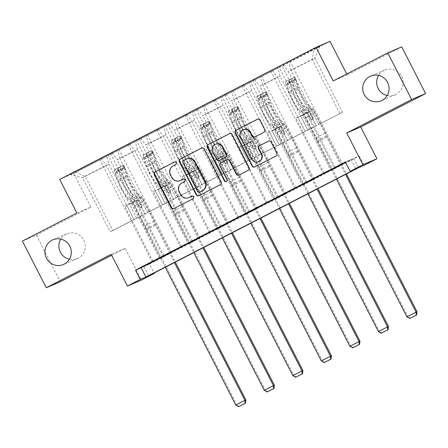 <?xml version="1.0" encoding="UTF-8"?>
<svg xmlns="http://www.w3.org/2000/svg" width="448" height="448" viewBox="0 0 448 448"><rect width="100%" height="100%" fill="white"/><g stroke="black" fill="none" stroke-linecap="round" stroke-linejoin="round"><path stroke-width="0.34" stroke-dasharray="2.24 1.68" d="M180.477 180.449A6.586 6.462 -113.2 0 1 172.144 177.352L170.733 174.602A6.586 6.462 -113.2 0 1 173.477 165.782L175.946 164.511A1.439 1.411 -113.2 0 0 176.546 162.579A1.439 1.411 -113.2 0 0 174.636 161.941L174.518 162.002M174.003 208.55A2.061 2.016 -113.2 0 0 174.317 208.415L193.39 198.593A1.439 1.411 -113.2 0 0 193.99 196.661A1.439 1.411 -113.2 0 0 192.074 196.028L191.962 196.084M189.202 197.49A6.586 6.462 -113.2 0 1 180.863 194.393L179.458 191.643A6.586 6.462 -113.2 0 1 182.202 182.823L184.666 181.552A1.439 1.411 -113.2 0 0 185.265 179.62A1.439 1.411 -113.2 0 0 183.355 178.987L183.243 179.043M387.212 95.536A13.423 13.166 -113.2 0 0 401.587 76.44A13.423 13.166 -113.2 0 0 378.588 75.387M69.412 259.252A13.423 13.166 -113.2 0 0 83.793 240.156A13.423 13.166 -113.2 0 0 60.788 239.109M76.888 213.007L90.866 207.026L36.378 235.094L22.4 241.08M36.378 235.094L60.262 281.77M330.03 41.35L73.674 173.421L59.696 179.407M324.156 173.152L296.005 118.143L297.914 117.326L305.077 131.326L342.58 112.246L314.877 58.106L291.105 70.353L318.808 124.494L311.679 110.477L313.589 109.659L341.774 164.735L342.714 164.326L331.744 169.982L279.199 67.301L108.052 155.473L75.589 172.077L69.843 174.535L82.494 177.587L106.266 165.34L133.969 219.481L110.197 231.728L82.494 177.587L85.215 176.422L75.589 172.077M279.199 67.301L319.878 46.222L314.138 48.681L281.674 65.285L334.214 167.966M69.843 174.535L281.674 65.285M345.576 162.372L351.042 159.555L345.374 161.98M149.436 264.135L359.352 155.999L353.685 158.424L143.769 266.566L149.436 264.135L154.017 273.084M160.597 258.149L171.567 252.498L159.65 258.558L160.597 258.149L108.052 155.473M189.123 243.454L200.094 237.804L188.177 243.858L189.123 243.454L136.578 140.773M217.644 228.76L228.614 223.11L216.703 229.163L217.644 228.76L165.099 126.078M246.17 214.066L257.141 208.415L245.224 214.469L246.17 214.066L193.626 111.384M274.697 199.371L285.667 193.721L273.75 199.774L274.697 199.371L222.152 96.69M303.223 184.677L314.194 179.021L302.277 185.08L303.223 184.677L250.678 81.995M331.744 169.982L341.774 164.735M290.282 139.188L262.578 85.047L280.134 76.003L307.838 130.144L290.282 139.188L283.158 125.171L285.062 124.354L313.247 179.43M305.116 131.309L277.413 77.168L259.857 86.212L287.566 140.353L305.077 131.326M280.134 76.003L277.822 67.889M262.578 85.047L260.266 76.933M272.082 70.347L277.413 77.168M254.526 79.391L259.857 86.212M261.761 153.882L234.052 99.742L251.608 90.698L279.311 144.838L261.761 153.882L254.632 139.866L256.542 139.048L284.721 194.124M276.595 146.003L248.886 91.862L231.336 100.906L259.039 155.047L287.566 140.353M251.608 90.698L249.295 82.583M234.052 99.742L231.745 91.627M243.555 85.042L248.886 91.862M225.999 94.086L231.336 100.906M233.234 168.577L205.531 114.436L223.082 105.398L250.79 159.538L233.234 168.577L226.106 154.56L228.015 153.742L256.2 208.818M248.069 160.698L220.36 106.562L202.81 115.601L230.513 169.742L259.039 155.047M223.082 105.398L220.774 97.278M205.531 114.436L203.218 106.322M215.029 99.742L220.36 106.562M197.478 108.78L202.81 115.601M204.708 183.271L177.005 129.136L194.555 120.092L222.264 174.233L204.708 183.271L197.579 169.254L199.489 168.437L227.674 223.513M219.542 175.398L191.839 121.257L174.283 130.295L201.986 184.436L230.513 169.742M194.555 120.092L192.248 111.978M177.005 129.136L174.692 121.016M186.502 114.436L191.839 121.257M168.952 123.48L174.283 130.295M176.182 197.971L148.478 143.83L166.034 134.786L193.738 188.927L176.182 197.971L169.058 183.949L170.962 183.137L199.147 238.207M191.016 190.092L163.313 135.951L145.757 144.995L173.466 199.136L201.986 184.436M166.034 134.786L163.722 126.672M148.478 143.83L146.171 135.716M157.982 129.13L163.313 135.951M140.426 138.174L145.757 144.995M147.661 212.666L119.952 158.525L137.508 149.481L165.211 203.622L147.661 212.666L140.532 198.649L142.442 197.831L170.621 252.902M162.495 204.786L134.786 150.646L117.236 159.69L144.939 213.83L173.466 199.136M137.508 149.481L135.195 141.366M119.952 158.525L117.645 150.41M129.455 143.825L134.786 150.646M111.899 152.869L117.236 159.69M108.982 164.175L136.69 218.316L112.918 230.563L85.215 176.422L108.982 164.175L106.674 156.061M100.929 158.519L106.266 165.34M359.352 155.999L364.129 165.329M111.686 255.276L125.177 248.326L141.417 280.067M90.866 207.026L73.674 173.421M401.716 46.883L347.228 74.956L346.735 73.993M112.918 230.563L110.197 231.728M342.58 112.246L318.808 124.494M339.858 113.411L312.155 59.27L314.877 58.106L319.878 46.222M316.086 125.658L288.383 71.518L312.155 59.27L314.138 48.681M307.838 130.144L318.847 124.477M279.311 144.838L290.321 139.171M250.79 159.538L261.794 153.866M222.264 174.233L233.274 168.56M193.738 188.927L204.747 183.26M165.211 203.622L176.221 197.954M136.69 218.316L147.7 212.649M153.009 261.318L124.858 206.31L126.767 205.498L133.969 219.481M133.93 219.498L144.939 213.83M291.105 70.353L288.792 62.238M283.052 64.697L288.383 71.518M351.042 159.555L355.818 168.89M143.769 266.566L148.546 275.901M353.685 158.424L358.462 167.759M136.724 218.299L129.562 204.299L142.442 197.831M129.562 204.299L140.532 198.649M131.471 203.482L159.65 258.558M171.567 252.498L119.022 149.817M99.551 159.107L152.096 261.789M164.013 255.735L135.828 200.659L137.738 199.842L144.9 213.847M110.522 153.457L163.066 256.138M126.767 205.498L137.738 199.842M124.858 206.31L135.828 200.659M181.53 246.624L153.384 191.615L166.264 185.147L173.426 199.147M155.288 190.798L162.456 204.803M153.384 191.615L166.264 185.147M139.048 138.762L191.593 241.444M192.534 241.041L164.354 185.965M128.078 144.413L180.622 247.094M165.25 203.605L158.088 189.605L159.992 188.787L188.177 243.858M200.094 237.804L147.549 135.122M159.992 188.787L170.962 183.137M158.088 189.605L169.058 183.949M210.056 231.93L181.905 176.921L194.785 170.453L201.953 184.453M183.814 176.103L190.982 190.109M181.905 176.921L194.785 170.453M167.574 124.068L220.119 226.75M221.06 226.346L192.881 171.27M156.598 129.718L209.143 232.4M193.777 188.91L186.609 174.91L188.518 174.093L216.703 229.163M228.614 223.11L176.075 120.428M188.518 174.093L199.489 168.437M186.609 174.91L197.579 169.254M238.582 217.235L210.431 162.226L223.311 155.758L230.474 169.758M212.341 161.409L219.503 175.409M210.431 162.226L223.311 155.758M196.095 109.374L248.64 212.055M249.586 211.646L221.402 156.576M185.125 115.024L237.67 217.706M222.303 174.216L215.135 160.21L217.045 159.398L245.224 214.469M257.141 208.415L204.596 105.734M217.045 159.398L228.015 153.742M215.135 160.21L226.106 154.56M267.109 202.541L238.958 147.532L251.838 141.064L259 155.064M240.867 146.714L248.03 160.714M238.958 147.532L251.838 141.064M224.622 94.679L277.166 197.355M278.113 196.952L249.928 141.882M213.651 100.33L266.196 203.011M250.824 159.522L243.662 145.516L245.566 144.698L273.75 199.774M285.667 193.721L233.122 91.039M245.566 144.698L256.542 139.048M243.662 145.516L254.632 139.866M295.63 187.846L267.484 132.838L280.358 126.37L287.526 140.37M269.388 132.02L276.556 146.02M267.484 132.838L280.358 126.37M253.148 79.985L305.693 182.661M306.634 182.258L278.454 127.182M242.178 85.635L294.722 188.317M279.35 144.822L272.188 130.822L274.092 130.004L302.277 185.08M314.194 179.021L261.649 76.345M274.092 130.004L285.062 124.354M272.188 130.822L283.158 125.171M297.914 117.326L308.885 111.67L316.053 125.675M296.005 118.143L308.885 111.67M335.16 167.563L306.975 112.487M270.698 70.941L323.243 173.622M307.877 130.127L300.709 116.127L302.618 115.31L330.803 170.386M342.714 164.326L290.17 61.65M302.618 115.31L313.589 109.659M300.709 116.127L311.679 110.477M347.228 74.956L333.25 80.942M125.177 248.326L111.194 254.313M199.041 195.647A2.061 2.016 -113.2 0 0 199.354 195.518L220.534 184.61A2.061 2.016 -113.2 0 0 221.39 181.849L204.512 148.865A2.061 2.016 -113.2 0 0 201.779 147.958L201.718 147.991M186.9 158.883A6.586 6.462 -113.2 0 0 186.491 159.079L183.887 160.418A1.439 1.411 -113.2 0 0 183.288 162.35L182.913 162.506M199.926 191.979A1.439 1.411 -113.2 0 1 198.106 191.302L183.288 162.35M239.064 175.028A2.061 2.016 -113.2 0 0 239.378 174.899L248.444 170.229A2.061 2.016 -113.2 0 0 249.301 167.474L232.422 134.49A2.061 2.016 -113.2 0 0 229.69 133.582M227.198 159.645A2.061 2.016 -113.2 0 0 227.069 159.706L221.054 162.803A2.061 2.016 -113.2 0 0 220.198 165.564L227.326 179.491L226.951 179.648M226.442 181.53A1.439 1.411 -113.2 0 0 227.326 179.491M215.729 144.144A5.505 5.398 -113.2 0 0 213.097 151.682L212.716 151.844M219.615 160.3A2.061 2.016 -113.2 0 1 217.011 159.331L213.097 151.682M254.834 136.92A2.061 2.016 -113.2 0 0 255.147 136.791L264.208 132.121A2.061 2.016 -113.2 0 0 265.065 129.366L260.333 120.109A2.061 2.016 -113.2 0 0 257.6 119.202L257.533 119.235M243.594 129.674A5.505 5.398 -113.2 0 0 240.957 137.211L240.582 137.374M259.039 161.515A5.505 5.398 -113.2 0 1 252.073 158.928L240.957 137.211M254.862 166.891A2.061 2.016 -113.2 0 0 255.175 166.762L276.354 155.854A2.061 2.016 -113.2 0 0 277.211 153.093L271.488 141.915A2.061 2.016 -113.2 0 0 268.755 141.008L268.694 141.042M122.5 165.682L123.743 168.112L124.818 167.496L123.575 165.066L114.43 169.775L115.674 172.206A2.834 0.554 62.7 0 0 115.847 173.516L118.737 181.574A13.317 2.604 62.7 0 0 129.27 198.918L132.748 197.126L134.058 197.854A7.655 1.495 -117.3 0 1 138.426 203.986L139.972 207.015A1.26 1.232 -113.2 0 0 141.646 207.57A1.26 1.232 -113.2 0 0 142.167 205.884L140.622 202.854A7.655 1.495 62.7 0 0 136.254 196.722L134.943 195.994L138.415 194.208L139.726 194.936A7.655 1.495 -117.3 0 1 144.094 201.068L175.325 262.102M123.575 165.066L114.43 169.775L123.57 165.071A5.555 1.086 62.7 0 0 123.9 167.647L126.79 175.711A16.044 3.136 62.7 0 0 139.479 196.599L136.007 198.391L137.318 199.119A4.928 0.963 -117.3 0 1 140.129 203.067L141.674 206.097A1.26 1.232 66.8 0 1 141.075 207.816A1.26 1.232 66.8 0 1 139.485 207.222L137.934 204.198A4.928 0.963 62.7 0 0 135.122 200.25L133.812 199.522L130.334 201.309L131.645 202.037A4.928 0.963 -117.3 0 1 134.462 205.985L144.704 226.005A4.558 0.89 62.7 0 1 145.93 228.973L165.273 267.282M114.43 169.775A5.555 1.086 62.7 0 0 114.755 172.357L117.645 180.421A16.044 3.136 62.7 0 0 130.334 201.309M129.27 198.918L130.581 199.646A7.655 1.495 -117.3 0 1 134.949 205.778L236.718 404.645L235.771 405.048M123.743 168.112L115.674 172.206L124.818 167.496A2.834 0.554 62.7 0 0 124.992 168.806L127.882 176.865A13.317 2.604 62.7 0 0 138.415 194.208M139.479 196.599L140.79 197.327A4.928 0.963 -117.3 0 1 143.601 201.275L153.843 221.295A4.558 0.89 -117.3 0 1 155.07 224.263L174.418 262.573M136.007 198.391A16.044 3.136 -117.3 0 1 123.318 177.498L120.422 169.439A5.555 1.086 -117.3 0 1 119.935 167.205L117.74 168.336A5.555 1.086 62.7 0 0 118.233 170.57L121.122 178.629A16.044 3.136 62.7 0 0 133.812 199.522M132.748 197.126A13.317 2.604 -117.3 0 1 122.214 179.788L119.325 171.724A2.834 0.554 -117.3 0 1 119.118 171.024C119.801 169.876 120.529 169.501 121.307 169.893A2.834 0.554 62.7 0 0 121.514 170.593L124.41 178.657A13.317 2.604 62.7 0 0 134.943 195.994M245.857 399.935L236.718 404.645L239.047 406.487M119.935 167.205L121.307 169.893L119.935 167.205M155.4 225.406L146.255 230.115M118.255 170.934L117.018 168.51M151.026 150.987L152.27 153.418L153.339 152.796L152.102 150.371L143.018 155.047L144.2 157.506A2.834 0.554 62.7 0 0 144.374 158.822L147.263 166.88A13.317 2.604 62.7 0 0 157.797 184.218L161.269 182.431L162.579 183.159A7.655 1.495 -117.3 0 1 166.947 189.291L168.498 192.321A1.26 1.232 -113.2 0 0 170.167 192.875A1.26 1.232 -113.2 0 0 170.694 191.19L169.142 188.16A7.655 1.495 62.7 0 0 164.774 182.028L163.464 181.3L166.942 179.508L168.252 180.242A7.655 1.495 -117.3 0 1 172.62 186.374L203.851 247.408M164.528 183.697A16.044 3.136 -117.3 0 1 151.838 162.803L148.949 154.745A5.555 1.086 -117.3 0 1 148.462 152.51L146.266 153.642A5.555 1.086 62.7 0 0 146.754 155.876L143.282 157.662A5.555 1.086 62.7 0 1 142.957 155.081L152.102 150.371A5.555 1.086 62.7 0 0 152.426 152.953L155.316 161.017A16.044 3.136 62.7 0 0 168.006 181.905L164.528 183.697L165.838 184.425A4.928 0.963 -117.3 0 1 168.655 188.373L170.201 191.397A1.26 1.232 66.8 0 1 169.602 193.122A1.26 1.232 66.8 0 1 168.006 192.528L166.46 189.504A4.928 0.963 62.7 0 0 163.649 185.556L162.338 184.822L158.861 186.614L160.171 187.342A4.928 0.963 -117.3 0 1 162.982 191.29L173.225 211.31A4.558 0.89 62.7 0 1 174.457 214.278L193.799 252.588M157.797 184.218L159.107 184.951A7.655 1.495 -117.3 0 1 163.475 191.083L265.238 389.95L264.298 390.354M143.282 157.662L146.171 165.726A16.044 3.136 62.7 0 0 158.861 186.614M152.27 153.418L144.2 157.506L153.339 152.796A2.834 0.554 62.7 0 0 153.513 154.106L156.408 162.17A13.317 2.604 62.7 0 0 166.942 179.508M168.006 181.905L169.316 182.633A4.928 0.963 -117.3 0 1 172.127 186.581L182.37 206.601A4.558 0.89 -117.3 0 1 183.596 209.569L202.938 247.878M146.754 155.876L149.649 163.934A16.044 3.136 62.7 0 0 162.338 184.822M161.269 182.431A13.317 2.604 -117.3 0 1 150.735 165.094L147.846 157.03A2.834 0.554 -117.3 0 1 147.638 156.33C148.322 155.182 149.055 154.801 149.834 155.198A2.834 0.554 62.7 0 0 150.041 155.898L152.93 163.962A13.317 2.604 62.7 0 0 163.464 181.3M274.383 385.241L265.238 389.95L267.568 391.793M148.462 152.51L149.834 155.198L148.462 152.51M183.921 210.711L174.782 215.421M146.782 156.24L145.538 153.815M179.553 136.293L180.79 138.718L181.866 138.102L180.594 135.688L171.483 140.386L172.726 142.811A2.834 0.554 62.7 0 0 172.9 144.122L175.79 152.186A13.317 2.604 62.7 0 0 186.323 169.523L189.795 167.737L191.106 168.465A7.655 1.495 -117.3 0 1 195.474 174.597L197.025 177.626A1.26 1.232 -113.2 0 0 198.694 178.181A1.26 1.232 -113.2 0 0 199.22 176.495L197.669 173.466A7.655 1.495 62.7 0 0 193.301 167.334L191.99 166.606L195.462 164.814L196.773 165.547A7.655 1.495 -117.3 0 1 201.141 171.679L232.378 232.714M171.5 140.375L180.617 135.677A5.555 1.086 62.7 0 0 180.947 138.258L183.837 146.322A16.044 3.136 62.7 0 0 196.526 167.21L193.054 168.997L194.365 169.73A4.928 0.963 -117.3 0 1 197.176 173.678L198.727 176.702A1.26 1.232 66.8 0 1 198.122 178.427A1.26 1.232 66.8 0 1 196.532 177.834L194.981 174.81A4.928 0.963 62.7 0 0 192.17 170.862L190.859 170.128L187.387 171.92L188.698 172.648A4.928 0.963 -117.3 0 1 191.509 176.596L201.751 196.61A4.558 0.89 62.7 0 1 202.978 199.584L222.32 237.894M180.622 135.677L171.483 140.386A5.555 1.086 62.7 0 0 171.808 142.968L174.698 151.032A16.044 3.136 62.7 0 0 187.387 171.92M186.323 169.523L187.634 170.257A7.655 1.495 -117.3 0 1 192.002 176.389L293.765 375.256L292.818 375.659M180.79 138.718L172.726 142.811L181.866 138.102A2.834 0.554 62.7 0 0 182.039 139.412L184.929 147.476A13.317 2.604 62.7 0 0 195.462 164.814M196.526 167.21L197.837 167.938A4.928 0.963 -117.3 0 1 200.654 171.886L210.896 191.901A4.558 0.89 -117.3 0 1 212.122 194.874L231.465 233.184M193.054 168.997A16.044 3.136 -117.3 0 1 180.365 148.109L177.475 140.05A5.555 1.086 -117.3 0 1 176.982 137.816L174.793 138.947A5.555 1.086 62.7 0 0 175.28 141.176L178.17 149.24A16.044 3.136 62.7 0 0 190.859 170.128M189.795 167.737A13.317 2.604 -117.3 0 1 179.262 150.394L176.372 142.335A2.834 0.554 -117.3 0 1 176.165 141.635C176.848 140.487 177.582 140.106 178.36 140.504A2.834 0.554 62.7 0 0 178.567 141.204L181.457 149.268A13.317 2.604 62.7 0 0 191.99 166.606M302.91 370.541L293.765 375.256L296.094 377.093M176.982 137.816L178.36 140.504L176.982 137.816M212.447 196.017L203.302 200.726M175.308 141.546L174.065 139.121M208.074 121.598L209.317 124.023L210.392 123.407L209.121 120.994L200.004 125.692L201.247 128.117A2.834 0.554 62.7 0 0 201.421 129.427L204.316 137.491A13.317 2.604 62.7 0 0 214.844 154.829L218.322 153.042L219.632 153.77A7.655 1.495 -117.3 0 1 224 159.902L225.546 162.926A1.26 1.232 -113.2 0 0 227.22 163.486A1.26 1.232 -113.2 0 0 227.741 161.801L226.195 158.771A7.655 1.495 62.7 0 0 221.827 152.639L220.517 151.911L223.989 150.119L225.299 150.847A7.655 1.495 -117.3 0 1 229.667 156.979L260.898 218.019M200.021 125.681L209.149 120.982A5.555 1.086 62.7 0 0 209.474 123.564L212.363 131.622A16.044 3.136 62.7 0 0 225.053 152.516L221.581 154.302L222.891 155.036A4.928 0.963 -117.3 0 1 225.702 158.984L227.254 162.008A1.26 1.232 66.8 0 1 226.649 163.733A1.26 1.232 66.8 0 1 225.058 163.139L223.507 160.11A4.928 0.963 62.7 0 0 220.696 156.162L219.386 155.434L215.914 157.226L217.224 157.954A4.928 0.963 -117.3 0 1 220.035 161.902L230.278 181.916A4.558 0.89 62.7 0 1 231.504 184.89L250.846 223.199M209.121 120.994L200.004 125.692A5.555 1.086 62.7 0 0 200.329 128.274L203.224 136.338A16.044 3.136 62.7 0 0 215.914 157.226M214.844 154.829L216.16 155.562A7.655 1.495 -117.3 0 1 220.522 161.694L322.291 360.556L321.345 360.965M209.317 124.023L201.247 128.117L210.392 123.407A2.834 0.554 62.7 0 0 210.566 124.718L213.455 132.782A13.317 2.604 62.7 0 0 223.989 150.119M225.053 152.516L226.363 153.244A4.928 0.963 -117.3 0 1 229.174 157.192L239.417 177.206A4.558 0.89 -117.3 0 1 240.649 180.18L259.991 218.49M221.581 154.302A16.044 3.136 -117.3 0 1 208.891 133.414L206.002 125.35A5.555 1.086 -117.3 0 1 205.509 123.122L203.314 124.253A5.555 1.086 62.7 0 0 203.806 126.482L206.696 134.546A16.044 3.136 62.7 0 0 219.386 155.434M218.322 153.042A13.317 2.604 -117.3 0 1 207.788 135.699L204.898 127.641A2.834 0.554 -117.3 0 1 204.691 126.941C205.374 125.787 206.102 125.412 206.886 125.81A2.834 0.554 62.7 0 0 207.094 126.51L209.983 134.568A13.317 2.604 62.7 0 0 220.517 151.911M331.43 355.846L322.291 360.556L324.621 362.398M205.509 123.122L206.886 125.81L205.509 123.122M240.974 181.322L231.829 186.032M203.834 126.851L202.591 124.426M236.6 106.904L237.843 109.329L238.918 108.713L237.675 106.282L228.53 110.998L229.774 113.422A2.834 0.554 62.7 0 0 229.947 114.733L232.837 122.797A13.317 2.604 62.7 0 0 243.37 140.134L246.848 138.342L248.158 139.076A7.655 1.495 -117.3 0 1 252.526 145.208L254.072 148.232A1.26 1.232 -113.2 0 0 255.741 148.786A1.26 1.232 -113.2 0 0 256.267 147.101L254.716 144.077A7.655 1.495 62.7 0 0 250.348 137.945L249.038 137.217L252.515 135.425L253.826 136.153A7.655 1.495 -117.3 0 1 258.194 142.285L289.425 203.325M237.675 106.282L237.664 106.288A5.555 1.086 62.7 0 0 238 108.87L240.89 116.928A16.044 3.136 62.7 0 0 253.579 137.822L250.107 139.608L251.418 140.336A4.928 0.963 -117.3 0 1 254.229 144.29L255.774 147.314A1.26 1.232 66.8 0 1 255.175 149.038A1.26 1.232 66.8 0 1 253.579 148.445L252.034 145.415A4.928 0.963 62.7 0 0 249.222 141.467L247.912 140.739L244.434 142.531L245.745 143.259A4.928 0.963 -117.3 0 1 248.556 147.207L258.804 167.222A4.558 0.89 62.7 0 1 260.03 170.195L279.373 208.499M228.53 110.998A5.555 1.086 62.7 0 0 228.855 113.579L231.745 121.638A16.044 3.136 62.7 0 0 244.434 142.531M243.37 140.134L244.681 140.862A7.655 1.495 -117.3 0 1 249.049 146.994L350.818 345.862L349.871 346.27M237.843 109.329L229.774 113.422L238.918 108.713A2.834 0.554 62.7 0 0 239.092 110.023L241.982 118.087A13.317 2.604 62.7 0 0 252.515 135.425M253.579 137.822L254.89 138.55A4.928 0.963 -117.3 0 1 257.701 142.498L267.943 162.512A4.558 0.89 -117.3 0 1 269.17 165.486L288.518 203.79M250.107 139.608A16.044 3.136 -117.3 0 1 237.418 118.72L234.522 110.656A5.555 1.086 -117.3 0 1 234.035 108.427L231.84 109.558A5.555 1.086 62.7 0 0 232.327 111.787L235.222 119.851A16.044 3.136 62.7 0 0 247.912 140.739M246.848 138.342A13.317 2.604 -117.3 0 1 236.314 121.005L233.419 112.946A2.834 0.554 -117.3 0 1 233.212 112.241C233.895 111.093 234.629 110.718 235.407 111.115A2.834 0.554 62.7 0 0 235.614 111.815L238.504 119.874A13.317 2.604 62.7 0 0 249.038 137.217M359.957 341.152L350.818 345.862L353.147 347.704M234.035 108.427L235.407 111.115L234.035 108.427M269.494 166.628L260.355 171.338M232.355 112.157L231.118 109.726M265.126 92.21L266.37 94.634L267.439 94.018L266.196 91.588L257.057 96.298L258.3 98.728A2.834 0.554 62.7 0 0 258.474 100.038L261.363 108.102A13.317 2.604 62.7 0 0 271.897 125.44L275.369 123.648L276.679 124.382A7.655 1.495 -117.3 0 1 281.047 130.514L282.598 133.538A1.26 1.232 -113.2 0 0 284.267 134.092A1.26 1.232 -113.2 0 0 284.794 132.406L283.242 129.382A7.655 1.495 62.7 0 0 278.874 123.25L277.564 122.517L281.042 120.73L282.352 121.458A7.655 1.495 -117.3 0 1 286.72 127.59L317.951 188.625M266.196 91.588L257.057 96.298L266.19 91.594A5.555 1.086 62.7 0 0 266.521 94.175L269.416 102.234A16.044 3.136 62.7 0 0 282.106 123.122L278.628 124.914L279.938 125.642A4.928 0.963 -117.3 0 1 282.75 129.59L284.301 132.619A1.26 1.232 66.8 0 1 283.702 134.338A1.26 1.232 66.8 0 1 282.106 133.75L280.56 130.721A4.928 0.963 62.7 0 0 277.743 126.773L276.433 126.045L272.961 127.837L274.271 128.565A4.928 0.963 -117.3 0 1 277.082 132.513L287.325 152.527A4.558 0.89 62.7 0 1 288.551 155.501L307.899 193.805M257.057 96.298A5.555 1.086 62.7 0 0 257.382 98.885L260.271 106.943A16.044 3.136 62.7 0 0 272.961 127.837M271.897 125.44L273.207 126.168A7.655 1.495 -117.3 0 1 277.575 132.3L379.338 331.167L378.398 331.57M266.37 94.634L258.3 98.728L267.439 94.018A2.834 0.554 62.7 0 0 267.613 95.329L270.508 103.393A13.317 2.604 62.7 0 0 281.042 120.73M282.106 123.122L283.416 123.855A4.928 0.963 -117.3 0 1 286.227 127.803L296.47 147.818A4.558 0.89 -117.3 0 1 297.696 150.791L317.038 189.095M278.628 124.914A16.044 3.136 -117.3 0 1 265.938 104.026L263.049 95.962A5.555 1.086 -117.3 0 1 262.562 93.733L260.366 94.864A5.555 1.086 62.7 0 0 260.854 97.093L263.743 105.157A16.044 3.136 62.7 0 0 276.433 126.045M275.369 123.648A13.317 2.604 -117.3 0 1 264.835 106.31L261.946 98.246A2.834 0.554 -117.3 0 1 261.738 97.546C262.422 96.398 263.155 96.023 263.934 96.415A2.834 0.554 62.7 0 0 264.141 97.121L267.03 105.179A13.317 2.604 62.7 0 0 277.564 122.517M388.483 326.458L379.338 331.167L381.668 333.01M262.562 93.733L263.934 96.415L262.562 93.733M298.021 151.934L288.882 156.643M260.882 97.462L259.638 95.032M293.653 77.515L294.89 79.94L295.966 79.324L294.722 76.894L285.583 81.603L286.821 84.034A2.834 0.554 62.7 0 0 287 85.344L289.89 93.402A13.317 2.604 62.7 0 0 300.423 110.746L303.895 108.954L305.206 109.687A7.655 1.495 -117.3 0 1 309.574 115.819L311.125 118.843A1.26 1.232 -113.2 0 0 312.794 119.398A1.26 1.232 -113.2 0 0 313.314 117.712L311.769 114.688A7.655 1.495 62.7 0 0 307.401 108.556L306.09 107.822L309.562 106.036L310.873 106.764A7.655 1.495 -117.3 0 1 315.241 112.896L346.478 173.93M285.6 81.598L294.717 76.899A5.555 1.086 62.7 0 0 295.047 79.475L297.937 87.539A16.044 3.136 62.7 0 0 310.626 108.427L307.154 110.219L308.465 110.947A4.928 0.963 -117.3 0 1 311.276 114.895L312.827 117.925A1.26 1.232 66.8 0 1 312.222 119.644A1.26 1.232 66.8 0 1 310.632 119.056L309.081 116.026A4.928 0.963 62.7 0 0 306.27 112.078L304.959 111.35L301.487 113.137L302.798 113.87A4.928 0.963 -117.3 0 1 305.609 117.818L315.851 137.833A4.558 0.89 62.7 0 1 317.078 140.806L336.42 179.11M294.722 76.894L285.583 81.603A5.555 1.086 62.7 0 0 285.908 84.19L288.798 92.249A16.044 3.136 62.7 0 0 301.487 113.137M300.423 110.746L301.734 111.474A7.655 1.495 -117.3 0 1 306.102 117.606L407.865 316.473L406.918 316.876M294.89 79.94L286.821 84.034L295.966 79.324A2.834 0.554 62.7 0 0 296.139 80.634L299.029 88.693A13.317 2.604 62.7 0 0 309.562 106.036M310.626 108.427L311.937 109.161A4.928 0.963 -117.3 0 1 314.754 113.109L324.996 133.123A4.558 0.89 -117.3 0 1 326.222 136.091L345.565 174.401M307.154 110.219A16.044 3.136 -117.3 0 1 294.465 89.331L291.575 81.267A5.555 1.086 -117.3 0 1 291.082 79.038L288.887 80.164A5.555 1.086 62.7 0 0 289.38 82.398L292.27 90.462A16.044 3.136 62.7 0 0 304.959 111.35M303.895 108.954A13.317 2.604 -117.3 0 1 293.362 91.616L290.472 83.552A2.834 0.554 -117.3 0 1 290.265 82.852C290.948 81.704 291.682 81.329 292.46 81.721A2.834 0.554 62.7 0 0 292.667 82.421L295.557 90.485A13.317 2.604 62.7 0 0 306.09 107.822M417.01 311.763L407.865 316.473L410.194 318.315M291.082 79.038L292.46 81.721L291.082 79.038M326.547 137.239L317.402 141.949M289.408 82.768L288.165 80.338M173.477 165.782L173.102 165.939M170.733 174.602L170.358 174.765M172.144 177.352L171.763 177.514M184.666 181.552L184.29 181.714M182.202 182.823L181.821 182.986M179.458 191.643L179.077 191.806M180.863 194.393L180.488 194.555M193.39 198.593L193.01 198.755M174.317 208.415L173.942 208.578M175.946 164.511L175.566 164.668M204.512 148.865L204.137 149.027M221.39 181.849L221.015 182.011M220.534 184.61L220.158 184.772M199.354 195.518L198.979 195.681M183.887 160.418L183.512 160.58M198.106 191.302L197.725 191.464M186.491 159.079L186.11 159.236M232.422 134.49L232.042 134.652M249.301 167.474L248.926 167.636M248.444 170.229L248.069 170.391M239.378 174.899L239.002 175.062M227.069 159.706L226.694 159.869M221.054 162.803L220.679 162.966M220.198 165.564L219.822 165.721M217.011 159.331L216.636 159.494M264.208 132.121L263.833 132.283M255.147 136.791L254.766 136.954M252.073 158.928L251.692 159.085M271.488 141.915L271.113 142.078M277.211 153.093L276.83 153.255M276.354 155.854L275.974 156.016M255.175 166.762L254.794 166.925M260.333 120.109L259.952 120.271M265.065 129.366L264.69 129.528M139.485 207.222L139.972 207.015M121.122 178.629L117.645 180.421M118.737 181.574L122.214 179.788M137.934 204.198L134.462 205.985M153.843 221.295L144.704 226.005M143.601 201.275L140.129 203.067M134.949 205.778L138.426 203.986M140.622 202.854L144.094 201.068M135.122 200.25L131.645 202.037M140.79 197.327L137.318 199.119M130.581 199.646L134.058 197.854M136.254 196.722L139.726 194.936M126.79 175.711L123.318 177.498M124.41 178.657L127.882 176.865M118.233 170.57L114.755 172.357M115.847 173.516L119.325 171.724M123.9 167.647L120.422 169.439M121.514 170.593L124.992 168.806M155.07 224.263L145.93 228.973M119.118 171.024L117.74 168.336M141.674 206.097L142.167 205.884M168.006 192.528L168.498 192.321M149.649 163.934L146.171 165.726M147.263 166.88L150.735 165.094M166.46 189.504L162.982 191.29M182.37 206.601L173.225 211.31M172.127 186.581L168.655 188.373M163.475 191.083L166.947 189.291M169.142 188.16L172.62 186.374M163.649 185.556L160.171 187.342M169.316 182.633L165.838 184.425M159.107 184.951L162.579 183.159M164.774 182.028L168.252 180.242M155.316 161.017L151.838 162.803M152.93 163.962L156.408 162.17M144.374 158.822L147.846 157.03M152.426 152.953L148.949 154.745M150.041 155.898L153.513 154.106M183.596 209.569L174.457 214.278M147.638 156.33L146.266 153.642M170.201 191.397L170.694 191.19M196.532 177.834L197.025 177.626M178.17 149.24L174.698 151.032M175.79 152.186L179.262 150.394M194.981 174.81L191.509 176.596M210.896 191.901L201.751 196.61M200.654 171.886L197.176 173.678M192.002 176.389L195.474 174.597M197.669 173.466L201.141 171.679M192.17 170.862L188.698 172.648M197.837 167.938L194.365 169.73M187.634 170.257L191.106 168.465M193.301 167.334L196.773 165.547M183.837 146.322L180.365 148.109M181.457 149.268L184.929 147.476M175.28 141.176L171.808 142.968M172.9 144.122L176.372 142.335M180.947 138.258L177.475 140.05M178.567 141.204L182.039 139.412M212.122 194.874L202.978 199.584M176.165 141.635L174.793 138.947M198.727 176.702L199.22 176.495M225.058 163.139L225.546 162.926M206.696 134.546L203.224 136.338M204.316 137.491L207.788 135.699M223.507 160.11L220.035 161.902M239.417 177.206L230.278 181.916M229.174 157.192L225.702 158.984M220.522 161.694L224 159.902M226.195 158.771L229.667 156.979M220.696 156.162L217.224 157.954M226.363 153.244L222.891 155.036M216.16 155.562L219.632 153.77M221.827 152.639L225.299 150.847M212.363 131.622L208.891 133.414M209.983 134.568L213.455 132.782M203.806 126.482L200.329 128.274M201.421 129.427L204.898 127.641M209.474 123.564L206.002 125.35M207.094 126.51L210.566 124.718M240.649 180.18L231.504 184.89M204.691 126.941L203.314 124.253M227.254 162.008L227.741 161.801M253.579 148.445L254.072 148.232M235.222 119.851L231.745 121.638M232.837 122.797L236.314 121.005M252.034 145.415L248.556 147.207M267.943 162.512L258.804 167.222M257.701 142.498L254.229 144.29M249.049 146.994L252.526 145.208M254.716 144.077L258.194 142.285M249.222 141.467L245.745 143.259M254.89 138.55L251.418 140.336M244.681 140.862L248.158 139.076M250.348 137.945L253.826 136.153M240.89 116.928L237.418 118.72M238.504 119.874L241.982 118.087M232.327 111.787L228.855 113.579M229.947 114.733L233.419 112.946M238 108.87L234.522 110.656M235.614 111.815L239.092 110.023M269.17 165.486L260.03 170.195M233.212 112.241L231.84 109.558M255.774 147.314L256.267 147.101M282.106 133.75L282.598 133.538M263.743 105.157L260.271 106.943M261.363 108.102L264.835 106.31M280.56 130.721L277.082 132.513M296.47 147.818L287.325 152.527M286.227 127.803L282.75 129.59M277.575 132.3L281.047 130.514M283.242 129.382L286.72 127.59M277.743 126.773L274.271 128.565M283.416 123.855L279.938 125.642M273.207 126.168L276.679 124.382M278.874 123.25L282.352 121.458M269.416 102.234L265.938 104.026M267.03 105.179L270.508 103.393M260.854 97.093L257.382 98.885M258.474 100.038L261.946 98.246M266.521 94.175L263.049 95.962M264.141 97.121L267.613 95.329M297.696 150.791L288.551 155.501M261.738 97.546L260.366 94.864M284.301 132.619L284.794 132.406M310.632 119.056L311.125 118.843M292.27 90.462L288.798 92.249M289.89 93.402L293.362 91.616M309.081 116.026L305.609 117.818M324.996 133.123L315.851 137.833M314.754 113.109L311.276 114.895M306.102 117.606L309.574 115.819M311.769 114.688L315.241 112.896M306.27 112.078L302.798 113.87M311.937 109.161L308.465 110.947M301.734 111.474L305.206 109.687M307.401 108.556L310.873 106.764M297.937 87.539L294.465 89.331M295.557 90.485L299.029 88.693M289.38 82.398L285.908 84.19M287 85.344L290.472 83.552M295.047 79.475L291.575 81.267M292.667 82.421L296.139 80.634M326.222 136.091L317.078 140.806M290.265 82.852L288.887 80.164M312.827 117.925L313.314 117.712M174.72 161.902L174.345 162.064M192.164 195.983L191.789 196.146M183.445 178.942L183.064 179.105M395.17 94.808L381.192 100.794M77.375 258.524L63.398 264.51M66.808 233.845L52.83 239.831M384.602 70.129L370.625 76.115M174.188 208.477L173.813 208.639M199.226 195.58L198.85 195.742M201.908 147.896L201.527 148.058M229.818 133.521L229.438 133.683M239.254 174.961L238.874 175.123M226.638 181.462L226.262 181.625M255.018 136.853L254.643 137.015M268.884 140.946L268.509 141.109M255.046 166.824L254.671 166.986M257.723 119.14L257.348 119.302M141.075 207.816L141.568 207.603M115.713 172.183L124.802 167.502M169.602 193.122L170.089 192.909M142.974 155.07L152.09 150.377M144.239 157.489L153.322 152.807M198.122 178.427L198.615 178.214M172.766 142.794L181.849 138.113M226.649 163.733L227.142 163.52M201.286 128.094L210.375 123.418M255.175 149.038L255.668 148.826M229.813 113.4L238.902 108.718M283.702 134.338L284.189 134.131M258.339 98.706L267.422 94.024M312.222 119.644L312.715 119.437M286.866 84.011L295.949 79.33"/><path stroke-width="0.67" d="M176.17 162.742A1.439 1.411 -113.2 0 0 174.255 162.103L155.187 171.931A2.061 2.016 -113.2 0 0 154.33 174.686L171.209 207.67A2.061 2.016 -113.2 0 0 173.942 208.578L193.01 198.755A1.439 1.411 -113.2 0 0 193.609 196.823A1.439 1.411 -113.2 0 0 191.699 196.19L189.23 197.462A6.586 6.462 -113.2 0 1 180.488 194.555L179.077 191.806A6.586 6.462 -113.2 0 1 181.821 182.986L184.29 181.714A1.439 1.411 -113.2 0 0 184.89 179.782A1.439 1.411 -113.2 0 0 182.974 179.15L180.51 180.421A6.586 6.462 -113.2 0 1 171.763 177.514L170.358 174.765A6.586 6.462 -113.2 0 1 173.102 165.939L175.566 164.668A1.439 1.411 -113.2 0 0 176.17 162.742M364.207 94.483A13.423 13.166 -113.2 0 0 381.192 100.794A13.423 13.166 -113.2 0 0 387.61 82.426A13.423 13.166 -113.2 0 0 370.625 76.115A13.423 13.166 -113.2 0 0 364.207 94.483M378.588 75.387A13.423 13.166 -113.2 0 0 387.212 95.536M46.413 258.199A13.423 13.166 -113.2 0 0 63.398 264.51A13.423 13.166 -113.2 0 0 69.815 246.142A13.423 13.166 -113.2 0 0 52.83 239.831A13.423 13.166 -113.2 0 0 46.413 258.199M60.788 239.109A13.423 13.166 -113.2 0 0 69.412 259.252M263.833 132.283A2.061 2.016 -113.2 0 0 264.69 129.528L259.952 120.271A2.061 2.016 -113.2 0 0 257.219 119.364L236.04 130.273A2.061 2.016 -113.2 0 0 235.183 133.034L252.062 166.018A2.061 2.016 -113.2 0 0 254.794 166.925L275.974 156.016A2.061 2.016 -113.2 0 0 276.83 153.255L271.113 142.078A2.061 2.016 -113.2 0 0 268.38 141.17L259.314 145.841A2.061 2.016 -113.2 0 0 258.457 148.596L261.296 154.14A5.505 5.398 -113.2 0 1 258.664 161.678A5.505 5.398 -113.2 0 1 251.692 159.085L240.582 137.374A5.505 5.398 -113.2 0 1 243.214 129.836A5.505 5.398 -113.2 0 1 250.186 132.423L252.034 136.046A2.061 2.016 -113.2 0 0 254.766 136.954L263.833 132.283M350.151 171.315L362.953 164.724L376.93 158.738L364.129 165.329L358.462 167.759L148.546 275.901L154.213 273.47L141.417 280.067L127.439 286.048L140.235 279.457L145.902 277.032L355.818 168.89L350.151 171.315L345.374 161.98L135.458 270.122L140.235 279.457M127.439 286.048L111.194 254.313L46.284 287.756L22.4 241.08L76.888 213.007L59.696 179.407L316.053 47.337L333.25 80.942L387.738 52.87L411.622 99.546L346.707 132.983L362.953 164.724M204.137 149.027A2.061 2.016 -113.2 0 0 201.404 148.12L180.225 159.029A2.061 2.016 -113.2 0 0 179.368 161.79L196.246 194.774A2.061 2.016 -113.2 0 0 198.979 195.681L220.158 184.772A2.061 2.016 -113.2 0 0 221.015 182.011L204.137 149.027M208.135 144.654L229.309 133.745A2.061 2.016 -113.2 0 1 232.042 134.652L248.926 167.636A2.061 2.016 -113.2 0 1 248.069 170.391L239.002 175.062A2.061 2.016 -113.2 0 1 236.27 174.154L229.426 160.776A2.061 2.016 -113.2 0 0 226.694 159.869L220.679 162.966A2.061 2.016 -113.2 0 0 219.822 165.721L226.951 179.648A1.439 1.411 -113.2 0 1 226.262 181.625A1.439 1.411 -113.2 0 1 224.437 180.947L207.273 147.409A2.061 2.016 -113.2 0 1 208.135 144.654L229.628 133.61M387.738 52.87L401.716 46.883L425.6 93.559L411.622 99.546M46.284 287.756L60.262 281.77L111.686 255.276M346.735 73.993L330.03 41.35L316.053 47.337M135.458 270.122L141.126 267.697L345.576 162.372M153.042 261.386L164.013 255.735L153.009 261.318M181.563 246.691L192.534 241.041L181.53 246.624M210.09 231.997L221.06 226.346L210.056 231.93M238.616 217.302L249.586 211.646L238.582 217.235M267.142 202.608L278.113 196.952L267.109 202.541M295.663 187.908L306.634 182.258L295.63 187.846M324.19 173.214L335.16 167.563L324.156 173.152M346.707 132.983L360.69 126.997L425.6 93.559M360.69 126.997L376.93 158.738M154.017 273.084L154.213 273.47M141.126 267.697L145.902 277.032M180.102 180.611L180.477 180.449A6.586 6.462 -113.2 0 0 180.886 180.258L180.51 180.421M183.243 179.043L180.886 180.258M188.821 197.652L189.202 197.49A6.586 6.462 -113.2 0 0 189.605 197.299L189.23 197.462M191.962 196.084L189.605 197.299M174.518 162.002L155.562 171.769A2.061 2.016 -113.2 0 0 154.706 174.524L171.584 207.508A2.061 2.016 -113.2 0 0 174.003 208.55M201.718 147.991L180.6 158.866A2.061 2.016 -113.2 0 0 179.743 161.627L196.622 194.611A2.061 2.016 -113.2 0 0 199.041 195.647M183.512 160.58A1.439 1.411 -113.2 0 0 182.913 162.506L197.725 191.464A1.439 1.411 -113.2 0 0 199.64 192.097L202.244 190.758A6.586 6.462 -113.2 0 0 204.982 181.933L194.858 162.142A6.586 6.462 -113.2 0 0 186.11 159.236L183.512 160.58M199.55 192.142L199.926 191.979A1.439 1.411 -113.2 0 0 200.015 191.934L199.64 192.097M186.519 159.046L186.9 158.883A6.586 6.462 -113.2 0 1 195.233 161.98L205.363 181.77A6.586 6.462 -113.2 0 1 202.619 190.596L200.015 191.934M226.817 159.807L227.198 159.645A2.061 2.016 -113.2 0 1 229.802 160.614L236.645 173.992A2.061 2.016 -113.2 0 0 239.064 175.028M208.51 144.491A2.061 2.016 -113.2 0 0 207.654 147.246L224.812 180.785A1.439 1.411 -113.2 0 0 226.442 181.53M222.32 146.894A5.505 5.398 -113.2 0 0 215.354 144.306A5.505 5.398 -113.2 0 0 212.716 151.844L216.636 159.494A2.061 2.016 -113.2 0 0 219.369 160.401L225.378 157.304A2.061 2.016 -113.2 0 0 226.234 154.543L222.32 146.894L222.701 146.731A5.505 5.398 -113.2 0 0 215.729 144.144L215.354 144.306M219.24 160.462L219.615 160.3A2.061 2.016 -113.2 0 0 219.744 160.238L219.369 160.401M222.701 146.731L226.615 154.386A2.061 2.016 -113.2 0 1 225.758 157.142L219.744 160.238M243.214 129.836L243.594 129.674A5.505 5.398 -113.2 0 1 250.561 132.266L252.414 135.884A2.061 2.016 -113.2 0 0 254.834 136.92M258.664 161.678L259.039 161.515A5.505 5.398 -113.2 0 0 261.671 153.978L261.296 154.14M268.694 141.042L259.694 145.678A2.061 2.016 -113.2 0 0 258.838 148.434L261.671 153.978M257.533 119.235L236.421 130.11A2.061 2.016 -113.2 0 0 235.564 132.871L252.442 165.855A2.061 2.016 -113.2 0 0 254.862 166.891M174.418 262.573L244.916 400.338L235.771 405.048L165.273 267.282M245.067 403.351L238.666 406.65L245.448 403.189L245.067 403.351L244.916 400.338L245.857 399.935L175.325 262.102M235.771 405.048L238.666 406.65M245.448 403.189L245.857 399.935M202.938 247.878L273.437 385.644L264.298 390.354L193.799 252.588M273.594 388.657L267.193 391.95L273.969 388.494L273.594 388.657L273.437 385.644L274.383 385.241L203.851 247.408M264.298 390.354L267.193 391.95M273.969 388.494L274.383 385.241M231.465 233.184L301.963 370.95L292.818 375.659L222.32 237.894M302.12 373.962L295.719 377.255L302.495 373.8L302.12 373.962L301.963 370.95L302.91 370.541L232.378 232.714M292.818 375.659L295.719 377.255M302.495 373.8L302.91 370.541M259.991 218.49L330.49 356.255L321.345 360.965L250.846 223.199M330.641 359.262L324.24 362.561L331.022 359.106L330.641 359.262L330.49 356.255L331.43 355.846L260.898 218.019M321.345 360.965L324.24 362.561M331.022 359.106L331.43 355.846M288.518 203.79L359.01 341.555L349.871 346.27L279.373 208.499M359.167 344.568L352.766 347.866L359.542 344.406L359.167 344.568L359.01 341.555L359.957 341.152L289.425 203.325M349.871 346.27L352.766 347.866M359.542 344.406L359.957 341.152M317.038 189.095L387.537 326.861L378.398 331.57L307.899 193.805M387.694 329.874L381.293 333.172L388.069 329.711L387.694 329.874L387.537 326.861L388.483 326.458L317.951 188.625M378.398 331.57L381.293 333.172M388.069 329.711L388.483 326.458M345.565 174.401L416.063 312.166L406.918 316.876L336.42 179.11M416.214 315.179L409.819 318.478L416.595 315.017L416.214 315.179L416.063 312.166L417.01 311.763L346.478 173.93M406.918 316.876L409.819 318.478M416.595 315.017L417.01 311.763M171.584 207.508L171.209 207.67M154.706 174.524L154.33 174.686M155.562 171.769L155.187 171.931M196.622 194.611L196.246 194.774M179.743 161.627L179.368 161.79M180.6 158.866L180.225 159.029M202.619 190.596L202.244 190.758M205.363 181.77L204.982 181.933M195.233 161.98L194.858 162.142M236.645 173.992L236.27 174.154M229.802 160.614L229.426 160.776M224.812 180.785L224.437 180.947M207.654 147.246L207.273 147.409M225.758 157.142L225.378 157.304M226.615 154.386L226.234 154.543M252.414 135.884L252.034 136.046M250.561 132.266L250.186 132.423M258.838 148.434L258.457 148.596M259.694 145.678L259.314 145.841M252.442 165.855L252.062 166.018M235.564 132.871L235.183 133.034M236.421 130.11L236.04 130.273"/></g></svg>
